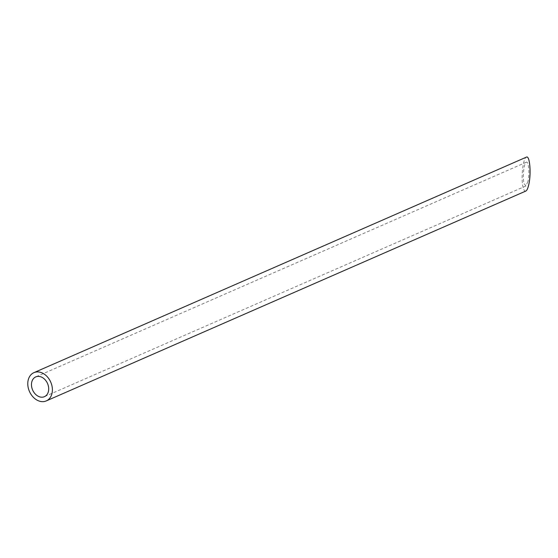 <?xml version="1.0" encoding="UTF-8"?>
<svg xmlns="http://www.w3.org/2000/svg" width="558" height="558" viewBox="0 0 558 558"><rect width="100%" height="100%" fill="white"/><g stroke="black" fill="none" stroke-linecap="round" stroke-linejoin="round"><path stroke-width="0.42" stroke-dasharray="2.79 2.09" d="M527.959 181.503L525.894 185.974L524.011 183.463C522.323 177.458 523.906 162.81 526.306 162.232C528.684 160.739 529.807 173.845 527.959 181.503M525.81 191.066C524.736 191.464 523.836 190.271 523.111 187.481C520.705 178.895 522.972 157.977 526.396 157.14M526.306 162.232L35.761 376.894M525.894 185.974L44.417 396.675"/><path stroke-width="0.84" d="M38 396.145A10.797 8.133 -113.6 0 0 44.417 396.675A10.797 8.133 -113.6 0 0 47.542 383.52A10.797 8.133 -113.6 0 0 35.761 376.894A10.797 8.133 -113.6 0 0 31.555 386.087A10.797 8.133 -113.6 0 0 38 396.145M37.1 400.156A15.422 11.62 -113.6 0 0 46.272 400.909A15.422 11.62 -113.6 0 0 50.736 382.125A15.422 11.62 -113.6 0 0 33.905 372.653A15.422 11.62 -113.6 0 0 27.9 385.787A15.422 11.62 -113.6 0 0 37.1 400.156M33.905 372.653L526.396 157.14C529.793 155.005 531.397 173.733 528.754 184.677C527.91 188.367 526.926 190.494 525.81 191.066L46.272 400.909"/></g></svg>

